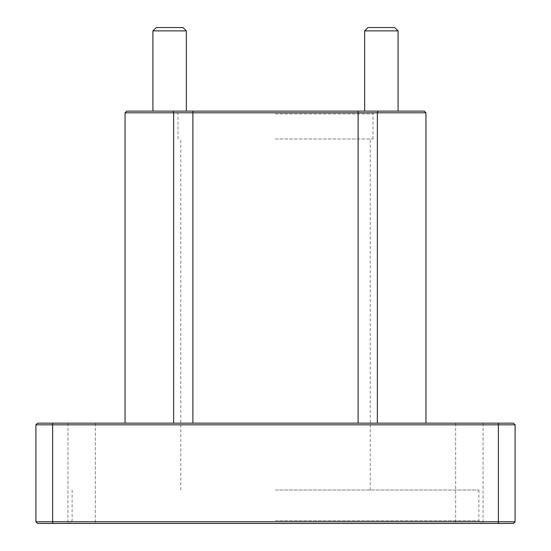 <?xml version="1.0" encoding="UTF-8"?>
<svg xmlns="http://www.w3.org/2000/svg" width="551" height="551" viewBox="0 0 551 551"><rect width="100%" height="100%" fill="white"/><g stroke="black" fill="none" stroke-linecap="round" stroke-linejoin="round"><path stroke-width="0.41" stroke-dasharray="2.75 2.07" d="M498.38 523.45L513.422 523.45L515.095 521.776L498.38 521.776L498.38 523.45L37.578 523.45L35.905 521.776L498.38 521.776L498.38 424.828L35.905 424.828L37.578 423.154L513.422 423.154L515.095 424.828L515.095 521.776M275.5 523.45L481.664 523.45L275.5 523.45M81.658 523.45L67.959 523.45L81.658 523.45M469.342 523.45L483.041 523.45L469.342 523.45M515.095 424.828L498.38 424.828L498.38 423.154M35.905 521.776L35.905 424.828M377.345 423.154L125.056 423.154L377.345 423.154L377.345 112.803L125.056 112.803L125.056 423.154M81.658 423.154L67.959 423.154L81.658 423.154M469.342 423.154L483.041 423.154L469.342 423.154M425.944 112.803L424.27 111.13L377.917 111.13L377.345 112.803L425.944 112.803L425.944 423.154M377.917 111.13L126.73 111.13L125.056 112.803M275.5 111.13L375.796 111.13L275.5 111.13M169.632 111.13L186.348 111.13L169.632 111.13M381.368 111.13L364.652 111.13L381.368 111.13M275.5 113.912L373.006 113.912L275.5 113.912M275.5 138.99L373.006 138.99L275.5 138.99M275.5 520.667L478.874 520.667L275.5 520.667M275.5 490.018L478.874 490.018L275.5 490.018M367.992 27.55L394.736 27.55L367.992 27.55L394.736 27.55L398.084 30.89L364.652 30.89L398.084 30.89L364.652 30.89L367.992 27.55M156.264 27.55L183.008 27.55L156.264 27.55L183.008 27.55L186.348 30.89L152.916 30.89L186.348 30.89L152.916 30.89L156.264 27.55M52.62 423.154L52.62 523.45M173.083 111.13L173.655 112.803L173.655 423.154M192.891 111.13L192.891 423.154M358.109 111.13L358.109 423.154M373.006 138.99L373.006 113.912L375.796 111.13M177.994 138.99L177.994 113.912L175.204 111.13M72.126 490.018L72.126 520.667L69.336 523.45M478.874 490.018L478.874 520.667L481.664 523.45M186.348 111.13L186.348 30.89M152.916 111.13L152.916 30.89M398.084 111.13L398.084 30.89M364.652 111.13L364.652 30.89M370.224 490.018L370.224 138.99M180.776 490.018L180.776 138.99M67.959 423.154L67.959 523.45L67.959 423.154M95.351 423.154L95.351 523.45L95.351 423.154M455.649 423.154L455.649 523.45L455.649 423.154M483.041 423.154L483.041 523.45L483.041 423.154"/><path stroke-width="0.83" d="M35.905 521.776L35.905 424.828L498.38 424.828L498.38 521.776L515.095 521.776L513.422 523.45L37.578 523.45L35.905 521.776L52.62 521.776L52.62 523.45M498.38 523.45L498.38 521.776L52.62 521.776L52.62 423.154L37.578 423.154L35.905 424.828M515.095 521.776L515.095 424.828L498.38 424.828L498.38 423.154L52.62 423.154M498.38 423.154L513.422 423.154L515.095 424.828M173.083 111.13L173.655 112.803L125.056 112.803L126.73 111.13L424.27 111.13L425.944 112.803L425.944 423.154M173.655 423.154L173.655 112.803L425.944 112.803M381.368 27.55L367.992 27.55L364.652 30.89L398.084 30.89L394.736 27.55L381.368 27.55M169.632 27.55L156.264 27.55L152.916 30.89L186.348 30.89L183.008 27.55L169.632 27.55M125.056 112.803L125.056 423.154M377.917 111.13L377.345 112.803L377.345 423.154M358.109 111.13L358.109 423.154M192.891 111.13L192.891 423.154M398.084 111.13L398.084 30.89M364.652 111.13L364.652 30.89M186.348 111.13L186.348 30.89M152.916 111.13L152.916 30.89"/></g></svg>
